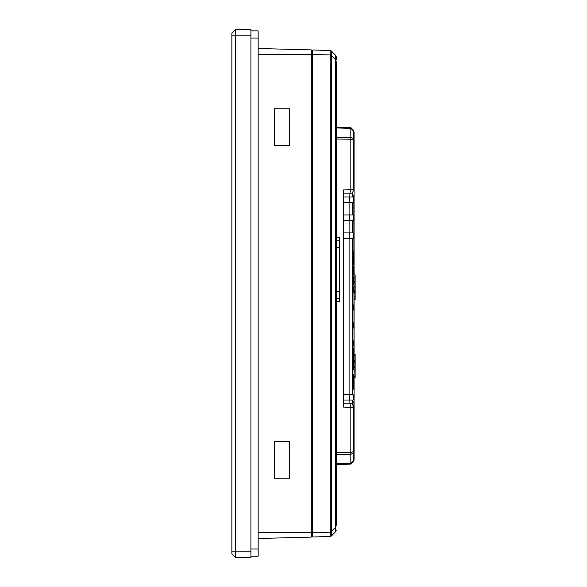 <?xml version="1.0" encoding="UTF-8"?>
<svg xmlns="http://www.w3.org/2000/svg" width="587" height="587" viewBox="0 0 587 587"><rect width="100%" height="100%" fill="white"/><g stroke="black" fill="none" stroke-linecap="round" stroke-linejoin="round"><path stroke-width="0.88" d="M336.27 237.295L339.499 237.295L339.499 240.164L336.27 240.164M336.27 247.274L339.499 247.274L339.499 240.164M339.499 247.274L339.499 291.284L336.27 291.284M336.27 298.387L339.499 298.387L339.499 291.284M339.499 298.387L339.499 301.263L336.27 301.263M336.27 301.344L339.499 301.263M339.499 237.295L336.27 237.207M336.27 494.415L336.27 464.478L350.843 464.097L353.528 461.411L350.843 464.097L350.843 407.429L343.366 407.055L343.366 189.968L350.843 189.594L350.843 127.606L353.528 130.292L350.85 127.606L336.27 127.225L336.27 92.585M352.259 238.315L352.259 394.647M349.889 232.922L349.889 220.345M352.259 220.345L352.259 232.922M343.366 403.834L349.918 403.878L349.889 400.041M352.259 400.041L352.259 403.834L349.889 403.834M349.889 394.647L349.889 238.315M349.889 214.952L349.889 202.376M352.259 202.376L352.259 214.952M354.056 367.403L355.135 367.403L355.135 370.859L354.056 370.859M354.056 362.45L355.135 362.45L355.135 366.127L354.056 366.127M355.135 367.403L355.135 366.127M354.056 354.431L355.135 354.431L355.135 355.575L354.056 355.575M354.056 360.293L355.135 360.293L355.135 355.575M354.056 361.511L355.135 361.511L355.135 360.293M354.056 371.74L355.135 371.74L355.135 376.164L354.056 376.164M354.056 377.353L355.135 377.353L355.135 376.164M336.27 61.708L336.27 525.292M336.27 60.013L336.27 56.756L336.27 60.013L335.757 60.013L335.757 55.501L331.391 51.01L331.391 55.53L330.151 55.53L330.114 50.467L331.391 51.01L330.151 50.467M353.822 130.908L354.056 140.33L353.844 130.71M312.724 50.012L312.724 54.51L312.724 50.012L330.114 50.467L331.428 51.201M330.085 51.788L330.114 54.958L312.724 54.503L312.724 536.988L312.724 532.497L331.42 532.182L331.42 535.909L330.114 536.533L312.724 536.988M336.27 526.987L335.757 526.987L335.757 531.499L331.391 535.99L330.151 536.533L330.151 531.47L331.391 531.47L331.428 532.702M330.114 532.108L330.085 535.212M331.428 54.297L331.501 52.331M331.428 535.799L331.501 534.669M335.757 531.499L336.27 530.244M336.27 56.756L335.757 55.501M331.42 54.818L330.114 54.958M354.056 131.936L354.056 452.269L353.528 453.171L350.843 454.279L336.27 454.433M353.866 407.048L352.259 403.834L354.056 407.855L353.866 401.882L352.259 400.554M350.843 189.594L353.528 189.594L353.528 138.532L354.056 139.427M354.056 452.269L354.056 460.135L353.528 461.411L353.528 407.429L350.843 407.429M354.056 460.135L354.056 451.374L353.844 460.986M350.843 452.482L354.056 451.374L354.056 407.855L353.917 407.158L353.528 407.429M354.056 404.729L353.866 195.141L352.259 196.476M350.608 189.924L349.889 193.189L352.259 193.189L354.056 189.168L354.056 192.294M354.056 298.71L355.135 298.71L355.135 299.95L354.056 299.95L354.056 274.877L355.135 274.877L355.135 277.974L354.056 277.974M349.918 403.878L350.608 407.107M353.917 189.865L353.528 189.594M343.366 193.189L349.918 193.145M354.056 281.07L355.135 281.07L355.135 277.974M354.056 282.905L355.135 282.905L355.135 281.07M354.056 286.559L355.135 286.559L355.135 282.905M354.056 290.22L355.135 290.22L355.135 286.559M354.056 292.465L355.135 292.465L355.135 290.22M354.056 293.126L355.135 293.126L355.135 292.465M354.056 296.787L355.135 296.787L355.135 293.126M354.056 298.35L355.135 298.35L355.135 296.787M354.056 298.534L355.135 298.35M349.889 196.983L349.889 193.189M352.259 193.189L352.259 196.983M353.161 196.983L349.735 196.983L349.735 202.376L353.161 202.376L353.161 196.983M349.735 196.983L343.366 196.983M343.366 202.376L349.735 202.376M343.366 238.315L349.735 238.315L349.735 232.922L343.366 232.922M349.735 238.315L353.161 238.315L353.161 232.922L349.735 232.922M353.161 394.647L349.735 394.647L349.735 400.041L353.161 400.041L353.161 394.647M349.735 400.041L343.366 400.041M343.366 394.647L349.735 394.647M343.366 214.952L353.161 214.952L353.161 220.345L343.366 220.345M349.735 214.952L349.735 220.345M352.259 374.469L353.337 374.469L353.337 380.127M352.259 359.648L353.337 359.648L353.337 358.547L352.259 358.547M352.259 360.866L353.337 360.866L353.337 359.648M352.259 354.651L353.337 354.651L353.337 358.547M352.259 265.999L353.337 265.999L353.337 274.591L352.259 274.591M352.259 276.088L353.337 276.088L353.337 277.233L352.259 277.233M352.259 279.83L353.337 279.83L353.337 277.233M352.259 280.902L353.337 280.902L353.337 279.83M352.259 283.514L353.337 283.514L353.337 280.902M352.259 284.658L353.337 284.658L353.337 283.514M352.259 264.891L353.337 264.891L353.337 256.952L352.259 256.952M352.259 361.526L353.337 361.526L353.337 365.004L352.259 365.004M352.259 366.222L353.337 366.222L353.337 365.004M352.259 369.744L353.337 369.744L353.337 366.222M352.259 380.985L353.337 380.985L353.337 384.47L352.259 384.47M352.259 385.688L353.337 385.688L353.337 384.47M352.259 389.203L353.337 389.203L353.337 385.688M352.259 347.886L353.337 348.018L352.259 347.886M352.259 353.829L353.337 353.829L353.337 347.886M353.161 380.332L353.161 380.985M353.161 360.866L353.161 361.526M352.259 340.739L353.161 340.739L353.161 346.132L352.259 346.132M352.259 322.769L353.161 322.769L353.161 328.162L352.259 328.162M352.259 304.8L353.161 304.8L353.161 310.193L352.259 310.193M352.259 286.83L353.161 286.83L353.161 292.223L352.259 292.223M352.259 250.891L353.161 250.891L353.161 256.284L352.259 256.284M354.056 140.33L350.843 139.214M353.866 189.975L354.056 189.168M336.27 463.737L350.843 463.356L354.056 459.768M250.913 556.212L258.133 556.212L258.133 30.854L250.913 30.854M289.729 478.229L274.276 478.229L289.729 478.229L289.729 441.571L274.276 441.571L289.729 441.571M289.729 145.429L274.276 145.429L289.729 145.429L289.729 108.771L274.276 108.771L289.729 108.771M258.133 532.49L311.286 532.49L311.286 537.105L258.133 538.499M258.133 48.501L311.286 49.895L311.286 54.51L258.133 54.51M312.724 532.49L311.286 532.49L311.286 54.51L312.724 54.51M274.276 145.429L274.276 108.771M274.276 478.229L274.276 441.571M312.724 535.63L311.286 535.667M311.286 51.333L312.724 51.37M235.365 29.754L235.365 35.822L231.865 35.822L231.865 33.349L235.365 29.754L250.913 29.35L250.913 35.822L235.365 35.822L235.365 551.178L250.913 551.178L250.913 35.822M250.913 551.178L250.913 557.65L235.365 557.246L231.865 553.651L231.865 35.822M336.27 452.65L350.843 452.496M350.843 139.207L336.27 139.046M330.151 531.47L330.151 55.53M335.757 526.987L335.757 60.013L331.391 55.53L331.391 531.47L335.757 526.987M336.27 137.27L350.843 137.424L353.528 138.532L353.528 131.033L350.843 128.348L336.27 127.959M354.056 291.519L355.135 291.519M354.056 292.018L355.135 292.018M250.913 38.045L258.133 38.045M258.133 549.021L250.913 549.021M231.865 551.178L235.365 551.178L235.365 557.246M353.337 380.332L352.259 380.332"/></g></svg>

